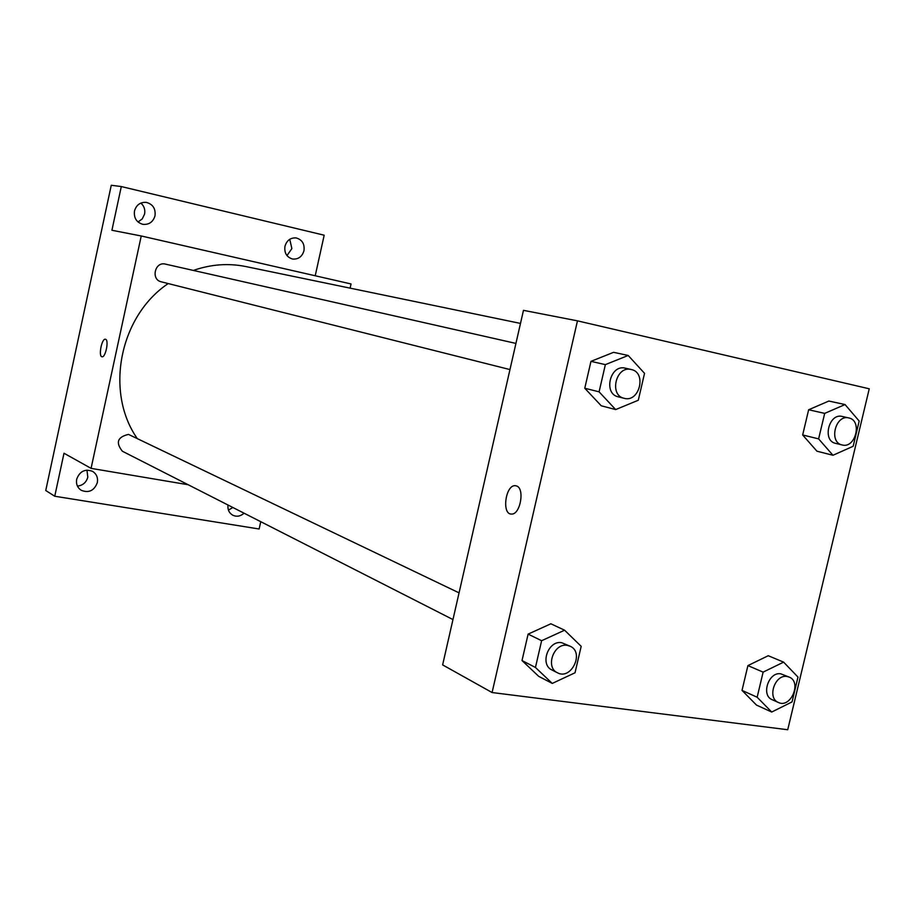 <?xml version="1.0" encoding="UTF-8"?>
<svg xmlns="http://www.w3.org/2000/svg" width="915" height="915" viewBox="0 0 915 915"><rect width="100%" height="100%" fill="white"/><g stroke="black" fill="none" stroke-linecap="round" stroke-linejoin="round"><path stroke-width="1.37" d="M228.43 510.101L232.868 507.493M286.967 255.594L291.862 248.606L289.758 239.284M138.028 221.99L142.248 218.914L144.581 214.099C145.348 209.661 144.124 205.989 140.876 203.073M77.443 486.094C82.819 485.476 86.273 482.491 87.806 477.138L86.959 470.104M260.752 521.687L259.139 528.996L54.751 496.239L45.75 490.509L111.264 185.265L121.306 186.557L324.185 235.212L315.218 275.758M54.751 496.239L63.993 453.234L91.077 468.366L141.242 235.978L111.916 230.271L121.306 186.557M105.58 339.282C109.137 340.06 105.568 357.719 102.034 356.77C98.202 356.667 101.725 338.264 105.397 339.236L105.58 339.282M134.494 210.988C136.335 204.914 140.258 202.043 146.263 202.364C152.862 204.159 155.779 208.631 155.012 215.791C153.102 221.99 149.076 224.838 142.934 224.358C136.529 222.459 133.716 217.999 134.494 210.988M284.954 246.272C286.784 240.359 290.512 237.58 296.163 237.934C302.167 239.673 304.775 243.939 303.963 250.733C302.099 256.738 298.29 259.505 292.548 259.025C286.681 257.207 284.153 252.963 284.954 246.272M141.242 235.978L351.04 283.959L350.113 288.145M244.065 513.189C240.531 516.323 236.779 517.009 232.81 515.237C229.116 513.052 227.515 509.644 227.984 505M76.688 479.197C79.708 471.259 84.992 468.64 92.541 471.339C96.544 473.913 98.134 477.676 97.333 482.617C94.234 490.68 88.869 493.242 81.252 490.326C77.42 487.729 75.899 484.024 76.688 479.197M520.486 323.418L245.826 266.551C228.35 263.017 210.873 264.309 193.374 270.44M168.2 283.558C119.659 316.052 104.665 391.586 137.01 438.171M188.216 484.744L91.077 468.366M515.934 343.422L165.386 264.103C154.875 261.301 150.643 279.613 161.292 281.82L509.964 369.58M459.056 592.863L128.477 434.396C117.475 437.004 115.45 442.62 122.404 451.244L452.971 619.569M101.988 356.759C98.237 356.438 101.771 338.264 105.397 339.236L105.442 339.236M442.631 664.896L523.471 310.345L577.468 320.845L869.25 388.795L787.724 729.735L492.087 692.541L442.631 664.896M492.087 692.541L577.468 320.845M516.449 485.934C525.084 488.187 520.338 514.962 511.462 514.058C501.466 514.527 505.538 484.573 515.294 485.705L516.449 485.934L515.294 485.705C505.549 484.573 501.477 514.527 511.462 514.058M756.499 705.088L742.019 690.402L747.91 665.594L768.245 655.723L747.91 665.594L742.019 690.402L756.499 705.088L771.711 712.042L757.151 697.23L763.121 672.136L783.617 662.128L797.983 677.089L792.047 701.908L771.711 712.042M601.235 405.78L584.765 388.246L590.964 361.356L613.588 352.321L590.964 361.356L584.765 388.246L601.235 405.78L615.669 409.577L599.085 391.837L605.364 364.628L628.193 355.466L644.537 373.343L638.293 400.244L615.669 409.577M538.718 676.357L522.019 660.55L528.115 634.118L550.876 623.778L528.115 634.118L522.019 660.55L538.718 676.357L552.271 683.425L535.447 667.458L541.623 640.706L564.589 630.206L581.174 646.322L575.032 672.777L552.271 683.425M816.923 451.187L802.661 434.968L808.643 409.76L828.853 401.045L808.643 409.76L802.661 434.968L816.923 451.187L832.959 455.27L818.616 438.88L824.689 413.386L845.048 404.556L859.185 421.06L853.157 446.28L832.959 455.27M848.8 417.938L842.212 416.451C828.91 412.779 821.979 440.721 835.532 443.34L842.075 444.942C855.548 448.922 862.673 420.42 848.8 417.938C835.441 414.255 828.475 442.322 842.075 444.942M818.616 438.88L802.661 434.968M824.689 413.386L808.643 409.76M845.048 404.556L828.853 401.045M789.165 677.089L780.827 673.84C768.703 671.393 760.697 695.366 772.191 699.701L778.379 702.48C790.766 708.725 802.146 681.915 789.165 677.089L787.06 676.494C774.902 674.046 766.862 698.122 778.379 702.48M757.151 697.23L742.019 690.402M763.121 672.136L747.91 665.594M783.617 662.128L768.245 655.723M631.224 369.511L625.254 368.162C610.179 364.044 602.928 393.747 618.243 396.824L624.133 398.311C639.482 402.875 647.008 372.394 631.224 369.511L631.19 369.5C616.058 365.371 608.761 395.223 624.133 398.311M599.085 391.837L584.765 388.246M605.364 364.628L590.964 361.356M628.193 355.466L613.588 352.321M570.228 646.264L561.696 642.696C548.325 640.008 539.518 664.519 551.917 669.952L557.429 672.765C571.166 680.508 584.685 652.452 570.228 646.264L567.266 645.372C553.838 642.685 544.997 667.321 557.429 672.765M535.447 667.458L522.019 660.55M541.623 640.706L528.115 634.118M564.589 630.206L550.876 623.778"/></g></svg>
